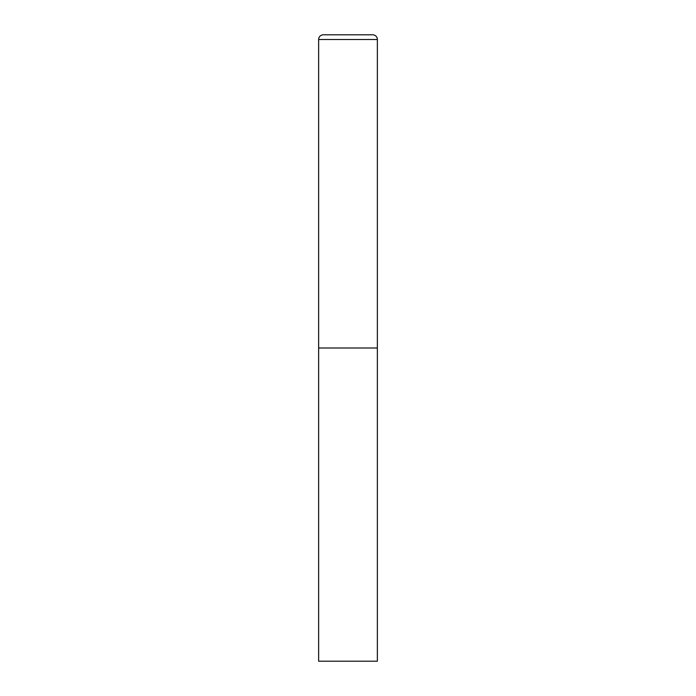 <?xml version="1.0" encoding="UTF-8"?>
<svg xmlns="http://www.w3.org/2000/svg" width="696" height="696" viewBox="0 0 696 696"><rect width="100%" height="100%" fill="white"/><g stroke="black" fill="none" stroke-linecap="round" stroke-linejoin="round"><path stroke-width="0.52" stroke-dasharray="3.48 2.61" d="M372.665 34.8L323.335 34.8M377.363 348L318.637 348L377.363 348M318.637 661.2L377.363 661.2M377.363 39.498L318.637 39.498"/><path stroke-width="1.04" d="M318.637 39.498L318.637 661.2L377.363 661.2L377.363 348L318.637 348L377.363 348L377.363 39.498A4.698 4.698 0 0 0 372.665 34.8L323.335 34.8A4.698 4.698 0 0 0 318.637 39.498L377.363 39.498"/></g></svg>
